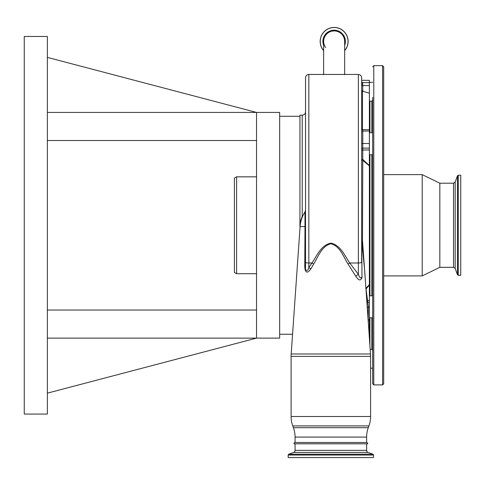 <?xml version="1.0" encoding="UTF-8"?>
<svg xmlns="http://www.w3.org/2000/svg" width="485" height="485" viewBox="0 0 485 485"><rect width="100%" height="100%" fill="white"/><g stroke="black" fill="none" stroke-linecap="round" stroke-linejoin="round"><path stroke-width="0.73" d="M288.769 454.209A0.879 0.879 0 0 0 288.187 455.039L288.187 457.555L373.505 457.555L373.505 455.039A0.879 0.879 0 0 0 372.923 454.209L368.073 452.444L293.619 452.444L288.769 454.209L372.923 454.209M366.624 443.799L366.624 450.371A2.201 2.201 0 0 0 368.073 452.444M295.068 443.799L295.068 450.371A2.201 2.201 0 0 1 293.619 452.444M366.624 442.478A1.103 1.103 0 0 1 367.703 443.799L293.989 443.799A1.103 1.103 0 0 1 295.068 442.478L366.624 442.478L366.624 437.088A27.524 27.524 0 0 1 368.285 427.679L368.927 425.909A27.524 27.524 0 0 0 370.588 416.494L370.588 356.366A34.126 34.126 0 0 0 370.504 353.983L364.659 270.387M295.068 442.478L295.068 437.088L366.624 437.088M364.641 270.133L361.768 241.269L361.98 277.378C360.852 281.045 358.839 280.742 355.954 276.486L348.03 264.046C343.501 256.85 340.215 246.295 330.922 243.749C321.573 246.059 318.215 256.832 313.662 264.046L310.788 269.029C307.344 273.588 305.344 273.031 304.78 267.344L304.992 226.58L300.094 226.58L291.188 353.983A34.126 34.126 0 0 0 291.103 356.366L291.103 416.494A27.524 27.524 0 0 0 292.764 425.909L293.407 427.679A27.524 27.524 0 0 1 295.068 437.088M300.094 226.58A30.822 30.822 0 0 1 304.992 211.939L304.992 226.58A3.304 0.424 0 0 0 305.526 226.349L305.526 267.114A3.304 0.364 0 0 1 304.78 267.344M304.992 211.939L305.526 210.144L305.526 225.27L305.526 77.752C305.72 75.745 306.823 74.648 308.83 74.447L308.83 262.991A3.304 0.825 180 0 1 305.526 262.167L305.526 225.27M302.561 216.474L302.222 216.316L302.634 216.316M302.222 115.181L302.222 216.316L299.936 222.948L299.936 226.349L299.936 115.181L302.222 115.181C304.228 114.987 305.332 113.884 305.526 111.877L305.526 216.049M299.936 228.835L300.112 226.362M279.657 334.256L292.564 334.256M279.657 116.285L299.936 116.285M47.366 57.388L256.535 112.429L279.657 112.429L279.657 338.112L47.366 338.112M47.366 112.429L256.535 112.429L256.535 338.112L47.366 393.153M256.535 310.036L47.366 310.036M47.366 36.472L47.366 414.075L24.25 414.075L24.25 36.472L47.366 36.472M256.535 140.504L47.366 140.504M236.607 273.71L234.407 272.437L234.407 178.104L236.607 176.831L236.607 273.71L256.535 273.71M236.607 176.831L256.535 176.831M310.788 269.029A3.304 1.079 -145.6 0 0 308.83 267.52L311.97 262.991L308.83 262.991L308.83 267.52C308.127 271.163 304.871 271.909 305.526 267.114L305.526 262.167M348.03 264.046A3.304 0.721 -29.5 0 1 349.721 262.991L358.366 274.298L358.366 74.447C360.373 74.648 361.477 75.745 361.671 77.752L361.671 262.167A3.304 0.825 180 0 1 358.366 262.991L349.721 262.991C344.786 255.765 340.688 245.246 330.922 243.13C321.131 245.01 316.929 255.734 311.97 262.991A3.304 0.721 -150.5 0 1 313.662 264.046M361.98 277.378A3.304 0.546 180 0 1 361.671 277.147C360.767 278.729 359.67 277.778 358.366 274.298A3.304 1.661 -37.9 0 0 355.954 276.486M361.768 241.269L361.671 239.929L362.471 239.814L362.531 241.069L361.768 241.269M369.073 165.603A1.103 0.388 161.5 0 0 369.376 165.537L369.376 166.519L369.073 165.603L362.471 160.086A1.103 0.533 0 0 1 361.671 159.571L361.671 150.847A1.103 0.891 0 0 1 362.774 149.956L362.774 159.474L369.376 165.537L369.376 285.01L366.048 288.981L368.37 307.041L368.145 319.506L369.376 319.506L369.376 337.857M358.366 74.447L308.83 74.447M334.147 30.913A10.512 10.512 0 0 1 344.659 41.425A10.512 10.512 0 0 0 334.147 30.913A10.512 10.512 0 0 0 323.634 41.425A10.512 10.512 0 0 1 334.147 30.913M325.617 47.566A10.512 10.512 0 0 1 323.634 41.425A10.512 10.512 0 0 0 325.617 47.566M323.634 50.64A13.98 13.98 0 0 1 334.147 27.445A13.98 13.98 0 0 1 344.659 50.64M361.671 102.705L361.671 128.392M367.266 307.684L367.272 307.763A1.103 0.649 176.1 0 1 368.37 307.041L369.376 307.041L369.376 319.506M366.854 301.767A1.103 0.891 173.8 0 0 367.927 302.428L369.376 302.428L369.376 307.041M362.531 241.069L365.823 287.011M362.471 239.814L362.774 159.474L361.671 159.571M365.745 288.551L369.073 284.938L369.376 284.022L369.376 285.01A1.103 0.388 18.5 0 0 369.073 284.938M361.671 80.334L369.376 80.334L369.376 165.537M361.671 81.771L362.447 82.62L362.774 84.202L362.774 91.277M369.376 82.62L362.447 82.62A1.103 0.315 -23.3 0 1 361.671 82.802M369.376 285.01L369.376 302.428M372.68 97.43L372.68 310.885M372.68 320.015L372.68 350.279L371.801 349.394L371.801 317.814M369.928 132.732L369.928 101.147L371.801 101.147L372.68 100.268L372.68 130.526M372.68 147.822L372.68 263.901M372.68 361.276L372.68 370.407M372.68 274.261L372.68 383.799L373.777 384.902L382.586 384.902L383.69 383.799L383.69 66.742L382.586 65.645L382.586 384.902M372.68 117.382L372.68 106.561M383.69 174.63L422.217 174.63L422.217 275.91L383.69 275.91M439.834 267.326L453.53 267.326L453.53 183.215L439.834 183.215L439.834 267.326L422.217 275.91M460.75 240.736L460.75 275.304L458.283 275.304L458.283 175.237L460.75 175.237L460.75 240.736M288.187 455.039L373.505 455.039M295.068 450.371L366.624 450.371M293.407 427.679L368.285 427.679M292.764 425.909L368.927 425.909M291.103 416.494L370.588 416.494M291.103 356.366L370.588 356.366M291.188 353.983L370.504 353.983M361.671 128.573L362.774 129.671L362.774 148.113A1.103 0.891 0 0 0 361.671 149.004M323.634 45.396A11.24 11.24 0 0 1 334.147 30.185A11.24 11.24 0 0 1 344.659 45.396M323.634 50.531A13.907 13.907 0 0 1 334.147 27.518A13.907 13.907 0 0 1 344.659 50.531M320.167 41.425A13.98 13.98 0 0 1 334.147 27.445A13.98 13.98 0 0 1 348.127 41.425M366.751 300.276A1.103 0.885 168.5 0 0 367.642 300.585L369.376 300.585M369.376 148.113L362.774 148.113L362.774 149.956L369.376 149.956M369.376 143.499L362.774 143.499A1.103 0.649 -0 0 1 361.671 142.857M369.376 131.035L362.774 131.035A1.103 0.649 -0 0 1 361.671 130.386M369.376 93.162L362.471 91.192L362.471 129.628M369.376 85.596L362.774 85.596A1.103 0.34 -0 0 1 361.671 85.257M362.774 84.202A1.103 0.34 0 0 1 361.671 83.863M369.928 154.745L369.928 295.795M369.928 317.814L369.928 345.726M371.801 154.745L371.801 295.795M371.801 101.147L371.801 132.732M382.586 65.645L373.777 65.645L373.777 384.902M453.53 183.215L455.185 182.057L455.185 268.484L457.458 274.728L458.283 275.304M455.185 182.057L457.458 175.819L457.458 274.728M344.659 74.726L344.659 41.425M323.634 74.726L323.634 41.425M362.471 91.192L361.671 90.131M368.188 320.87L369.376 320.87M362.774 129.671L369.376 129.671M370.182 349.394L371.801 349.394M372.68 154.745L369.376 154.745M372.68 317.814L369.376 317.814M372.68 368.2L370.588 368.2M453.53 267.326L455.185 268.484M457.458 175.819L458.283 175.237M439.834 183.215L422.217 174.63M373.777 65.645L372.68 66.742M369.928 101.147L369.376 101.698M372.68 295.795L369.376 295.795M372.68 132.732L369.376 132.732M372.68 82.341L369.376 82.341"/></g></svg>
